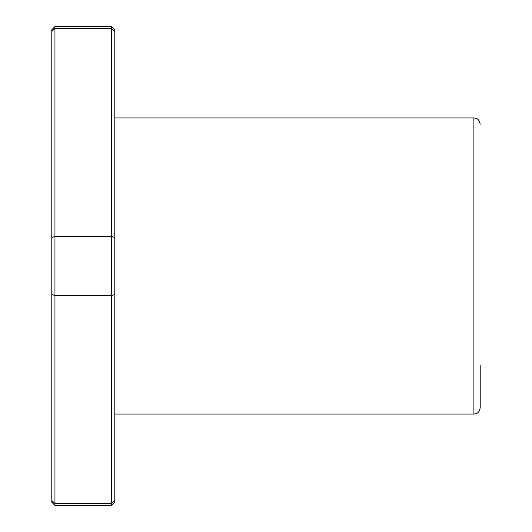 <?xml version="1.0" encoding="UTF-8"?>
<svg xmlns="http://www.w3.org/2000/svg" width="532" height="532" viewBox="0 0 532 532"><rect width="100%" height="100%" fill="white"/><g stroke="black" fill="none" stroke-linecap="round" stroke-linejoin="round"><path stroke-width="0.8" d="M480.203 365.537L480.203 407.751C479.079 413.537 476.14 413.47 476.08 413.663L473.899 414.049L473.899 117.951L476.08 118.337C476.14 118.53 479.079 118.463 480.203 124.249M111.647 505.4L114.799 502.248L114.799 29.752L111.647 26.6L111.647 28.455L54.949 28.455L54.949 505.4L111.647 505.4L111.647 503.545L54.949 503.545L51.797 500.552L51.797 502.248L54.949 505.4M111.647 26.6L54.949 26.6L54.949 28.455L51.797 31.448L51.797 500.552L54.949 503.545M114.799 237.718L111.647 236.261L54.949 236.261L51.797 237.718M114.799 500.552L111.647 503.545L111.647 28.455L114.799 31.448M114.799 294.282L111.647 295.739L54.949 295.739L51.797 294.282M54.949 26.6L51.797 29.752L51.797 31.448M473.899 117.951L114.799 117.951M473.899 414.049L114.799 414.049"/></g></svg>
